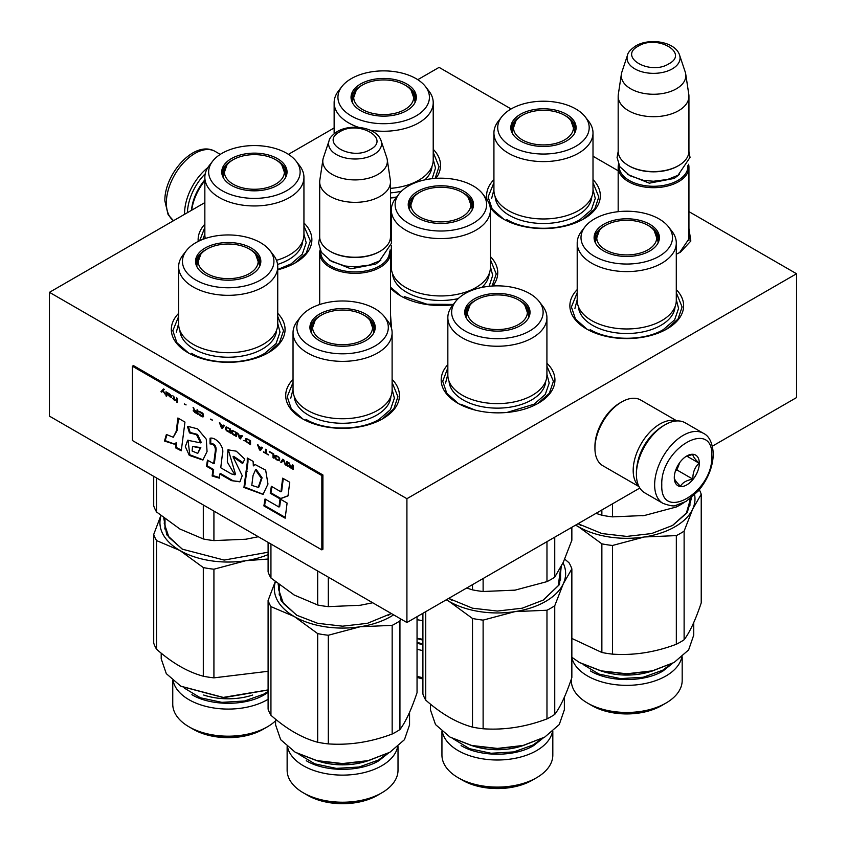 <?xml version="1.0" encoding="UTF-8"?>
<svg xmlns="http://www.w3.org/2000/svg" width="846" height="846" viewBox="0 0 846 846"><rect width="100%" height="100%" fill="white"/><g stroke="black" fill="none" stroke-linecap="round" stroke-linejoin="round"><path stroke-width="1.27" d="M390.471 314.141L391.561 328.523M688.94 228.494L690.833 241.047L680.48 252.14L676.292 254.223M277.731 313.348A56.872 32.835 180 0 1 268.404 352.687A56.872 32.835 180 0 1 187.971 352.687L187.971 352.687A56.872 32.835 180 0 1 178.643 313.348M392.11 379.389A56.872 32.835 180 0 1 382.783 418.728A56.872 32.835 180 0 1 302.36 418.728L302.36 418.728A56.872 32.835 180 0 1 293.033 379.389M546.918 363.22A56.872 32.835 180 0 1 538.278 403.246A56.872 32.835 180 0 1 457.855 403.246L457.855 403.246A56.872 32.835 180 0 1 447.841 364.626M303.936 222.963A56.872 32.835 180 0 1 295.212 262.916A56.872 32.835 180 0 1 277.731 269.789M198.207 241.417A56.872 32.835 180 0 1 204.848 224.201M676.292 289.607A56.872 32.835 180 0 1 666.965 328.957A56.872 32.835 180 0 1 586.532 328.957L586.532 328.957A56.872 32.835 180 0 1 577.205 289.607M433.215 149.277A56.872 32.835 180 0 1 435.933 178.347M396.34 197.414A56.872 32.835 180 0 1 390.471 197.996M593.004 179.616A56.872 32.835 180 0 1 583.677 218.955A56.872 32.835 180 0 1 503.254 218.955A56.872 32.835 180 0 1 503.243 218.955A56.872 32.835 180 0 1 490.183 207.217M486.968 199.487A56.872 32.835 180 0 1 493.927 179.616M490.416 256.592A56.872 32.835 180 0 1 492.89 285.99M453.065 304.782A56.872 32.835 180 0 1 400.655 295.931L400.655 295.931A56.872 32.835 180 0 1 390.471 287.926M390.471 257.512A56.872 32.835 180 0 1 391.328 256.592M688.94 211.627L796.541 273.744L406.915 498.696L49.459 292.325L204.848 202.606M288.444 154.342L334.138 127.958M417.765 79.683L439.085 67.373L511.111 108.954A45.747 26.416 0 0 0 501.699 116.854A45.747 26.416 0 0 0 517.519 149.382A45.747 26.416 0 0 0 575.809 146.305A45.747 26.416 0 0 0 585.221 116.854A45.747 26.416 0 0 0 511.111 108.954M593.004 156.235L618.172 170.765M390.471 322.421L390.545 325.636M688.94 236.774L689.099 238.667L679.55 252.658M49.459 292.325L49.459 416.147L406.915 622.519L406.915 498.696M796.541 273.744L796.541 397.578L712.417 446.138M639.83 488.047L406.915 622.519M593.004 182.715L598.82 196.97L594.749 209.004L583.137 219.262M503.793 219.262L492.182 209.004L488.11 196.97L493.927 182.715M433.215 152.386L439.032 166.641L435.14 178.411M401.205 296.237L390.471 287.164M390.471 260.737L391.328 259.701M490.416 259.701L496.232 273.956L492.118 286.033M546.918 366.244L553.421 381.271L549.35 393.295L537.739 403.553M458.395 403.553L446.783 393.295L442.712 381.271L447.841 367.83M676.292 292.716L682.109 306.971L678.037 319.005L666.415 329.263M587.082 329.263L575.47 319.005L571.399 306.971L577.205 292.716M392.11 382.487L397.927 396.742L393.855 408.777L382.244 419.034M302.9 419.034L291.288 408.777L287.217 396.742L293.033 382.487M199.645 240.719L204.848 227.394M303.936 225.998L310.355 240.93L306.284 252.965L294.662 263.222M277.731 316.446L283.537 330.701L279.466 342.736L267.854 352.994M188.521 352.994L176.899 342.736L172.827 330.701L178.643 316.446M390.471 325.467L390.471 252.901A35.384 20.431 -0 0 1 380.108 267.347A35.384 20.431 180 0 1 341.541 271.778A35.384 20.431 180 0 1 319.693 252.901A35.384 20.431 180 0 1 320.074 249.919M390.471 252.901A35.384 20.431 -0 0 0 390.091 249.919M389.435 251.273A34.379 19.849 -0 0 1 379.389 266.109A34.379 19.849 180 0 1 341.287 270.255A34.379 19.849 180 0 1 320.74 251.273M379.389 251.664L380.108 251.251L379.389 251.664A34.379 19.849 180 0 1 330.775 251.664L330.056 251.251A35.384 20.431 180 0 1 319.693 236.806L319.693 181.911A35.384 20.431 180 0 1 319.83 180.135L322.918 159.651A32.285 18.633 180 0 1 323.384 157.737L329.052 140.796A26.512 15.313 0 0 0 342.651 157.208A26.512 15.313 0 0 0 373.837 154.511A26.512 15.313 -0 0 0 381.112 140.796L386.781 157.737A32.285 18.633 -0 0 1 387.246 159.651L390.334 180.135A35.384 20.431 -0 0 1 390.471 181.911A35.384 20.431 -0 0 1 380.108 196.357A35.384 20.431 180 0 1 341.541 200.788A35.384 20.431 180 0 1 319.693 181.911M390.471 181.911L390.471 236.806A35.384 20.431 -0 0 1 380.108 251.251A35.384 20.431 180 0 1 330.056 251.251M387.246 159.651A32.285 18.633 -0 0 1 377.908 174.445A32.285 18.633 180 0 1 341.446 178.168A32.285 18.633 180 0 1 322.918 159.651M688.94 240.55L688.94 167.254A35.384 20.431 -0 0 1 678.577 181.7A35.384 20.431 180 0 1 640.02 186.131A35.384 20.431 180 0 1 618.172 167.254A35.384 20.431 180 0 1 618.553 164.272M688.94 167.254A35.384 20.431 -0 0 0 688.57 164.272M687.904 165.626A34.379 19.849 -0 0 1 677.868 180.462A34.379 19.849 180 0 1 639.766 184.608A34.379 19.849 180 0 1 619.209 165.626M677.868 166.017L678.577 165.605L677.868 166.017A34.379 19.849 180 0 1 629.255 166.017L628.536 165.605A35.384 20.431 180 0 1 618.172 151.159L618.172 96.264A35.384 20.431 180 0 1 618.31 94.488L621.398 74.004A32.285 18.633 180 0 1 621.863 72.09L627.521 55.149A26.512 15.313 0 0 0 641.131 71.561A26.512 15.313 0 0 0 672.306 68.864A26.512 15.313 -0 0 0 679.592 55.149L685.26 72.09A32.285 18.633 -0 0 1 685.715 74.004L688.813 94.488A35.384 20.431 -0 0 1 688.94 96.264A35.384 20.431 -0 0 1 678.577 110.71A35.384 20.431 180 0 1 640.02 115.141A35.384 20.431 180 0 1 618.172 96.264M688.94 96.264L688.94 151.159A35.384 20.431 -0 0 1 678.577 165.605A35.384 20.431 180 0 1 628.536 165.605M685.715 74.004A32.285 18.633 -0 0 1 676.388 88.798A32.285 18.633 180 0 1 639.925 92.521A32.285 18.633 180 0 1 621.398 74.004M663.571 425.644L664.998 424.808A40.439 23.35 120 0 0 664.998 424.819A40.439 23.35 120 0 0 636.404 474.342L636.404 472.692A38.419 22.186 120 0 1 663.571 425.644L664.998 424.819A40.439 23.35 120 0 1 685.218 422.81L703.449 433.332A40.439 23.35 120 0 0 672.284 444.171A40.439 23.35 120 0 0 654.635 484.874A40.439 23.35 120 0 0 663.01 503.381C669.99 505.834 674.251 506.5 675.795 505.39L686.085 501.435L698.341 490.934C707.891 479.396 712.882 467.055 713.305 453.911C712.554 442.923 709.265 436.071 703.449 433.332M636.404 474.342A40.439 23.35 120 0 0 644.779 492.858L663.01 503.381M661.784 484.874C660.229 523.04 713.368 492.361 711.824 455.973C713.368 417.808 660.229 448.486 661.784 484.874M674.294 477.641A17.692 10.215 120 0 0 686.804 484.874A17.692 10.215 120 0 0 699.314 463.196A17.692 10.215 120 0 0 686.804 455.973A17.692 10.215 120 0 0 674.294 477.641M674.294 477.493C674.146 479.153 676.208 482.093 680.48 486.302C682.394 482.643 686.529 480.264 692.863 479.153C692.715 472.565 694.778 467.246 699.06 463.196C694.778 458.987 692.715 456.047 692.863 454.387L685.905 456.533M699.06 463.196L686.793 456.121M692.863 479.153L676.906 469.942L679.793 462.498M675.499 470.757L676.906 469.942M676.451 468.293A15.165 8.756 120 0 0 679.782 462.519M187.442 212.653A38.419 22.186 -60 0 1 205.24 173.758M184.587 214.302A40.439 23.35 -60 0 1 184.576 213.488A40.439 23.35 -60 0 1 207.778 167.656M656.771 430.561A35.384 20.431 120 0 0 653.863 433.141A35.384 20.431 120 0 0 637.271 464.348M676.345 420.97A37.911 21.89 120 0 0 651.505 430.477A37.911 21.89 120 0 0 638.751 486.09M676.916 420.938L640.708 400.031A37.911 21.89 120 0 0 621.747 401.903L619.959 402.939A35.384 20.431 120 0 0 612.039 408.999A35.384 20.431 120 0 0 594.939 446.276L594.939 448.338A37.911 21.89 120 0 0 602.786 465.702L639.005 486.609M621.747 401.903A37.911 21.89 120 0 0 613.255 408.396A37.911 21.89 120 0 0 594.939 448.338M191.714 210.189A37.911 21.89 -60 0 1 204.848 180.695M191.492 210.316A35.384 20.431 -60 0 1 204.848 179.86M676.292 242.992A49.544 28.605 0 0 1 661.784 263.222A49.544 28.605 180 0 1 607.788 269.419A49.544 28.605 180 0 1 577.205 242.992L577.205 300.372A49.544 28.605 180 0 0 607.788 326.789A49.544 28.605 180 0 0 661.784 320.592A49.544 28.605 0 0 0 676.292 300.372L676.292 242.992A49.544 28.605 0 0 0 671.978 231.318L668.509 226.844A45.747 26.416 0 0 0 594.4 218.955A45.747 26.416 0 0 0 584.988 226.844A45.747 26.416 0 0 0 600.808 259.384A45.747 26.416 0 0 0 659.097 256.306A45.747 26.416 0 0 0 668.509 226.844M645.308 515.362A68.24 39.402 180 0 1 644.409 515.5L676.335 506.987A75.823 43.781 0 0 0 680.364 504.819A75.823 43.781 0 0 0 683.949 502.609M595.996 513.363L601.866 515.225L601.866 509.969M601.866 515.225A75.823 43.781 0 0 0 612.483 516.864L612.483 503.835M676.335 506.987L676.335 505.284M612.483 516.864L644.409 515.5A68.24 39.402 0 0 1 642.537 515.774M594.992 241.998A32.106 18.538 180 0 1 594.653 239.281A32.106 18.538 180 0 1 604.055 226.178A32.106 18.538 0 0 1 605.26 225.512M656.908 235.41A32.106 18.538 180 0 1 658.78 240.518M658.505 241.998A32.106 18.538 0 0 0 658.854 239.281A32.106 18.538 0 0 0 648.237 225.512M649.834 250.955A32.645 18.845 0 0 0 658.801 241.205A32.645 18.845 0 0 0 642.051 220.986A32.645 18.845 0 0 0 603.663 224.306A32.645 18.845 0 0 0 594.696 241.205A32.645 18.845 0 0 0 617.189 255.651A32.645 18.845 0 0 0 649.834 250.955M577.205 242.992A49.544 28.605 180 0 1 581.53 231.318L584.988 226.844M675.055 306.707A48.349 27.918 0 0 1 660.938 325.329A48.349 27.918 180 0 1 609.152 331.59A48.349 27.918 180 0 1 578.442 306.707M574.931 308.42L577.205 299.653M676.292 299.653L678.566 308.42L674.622 319.862L663.391 329.57C644.314 341.16 609.183 341.16 590.106 329.57M701.228 494.244L701.228 602.902C695.518 619.949 689.818 632.237 684.118 639.766A75.823 43.781 -0 0 1 680.364 642.093A75.823 43.781 180 0 1 676.335 644.25C655.058 652.308 633.77 655.608 612.483 654.127L612.483 545.48L644.409 536.967A68.24 39.402 0 0 0 675.002 526.762A68.24 39.402 0 0 0 692.673 509.102L701.228 494.244A75.823 43.781 0 0 0 699.314 489.771M676.335 644.25L676.335 535.603A75.823 43.781 0 0 0 680.364 533.435A75.823 43.781 0 0 0 684.118 531.108L692.673 509.102A68.24 39.402 -0 0 0 694.629 494.857M681.791 657.141A55.434 32.011 0 0 1 665.95 675.975A55.434 32.011 180 0 1 609.173 683.695A55.434 32.011 180 0 1 571.854 657.818M682.183 656.813L682.183 680.448A55.434 32.011 0 0 1 665.95 703.079L661.604 705.596L665.95 703.079A55.434 32.011 180 0 1 587.547 703.079A55.434 32.011 180 0 1 571.314 680.448L571.314 679.137M661.604 705.596L661.604 705.596A49.29 28.457 180 0 1 591.893 705.596L587.547 703.079M571.854 638.434L601.866 652.488L601.866 543.83L578.495 526.762A68.24 39.402 180 0 1 575.714 525.07M575.576 525.144L578.495 526.762A68.24 39.402 180 0 0 644.409 536.967L676.335 535.603M684.118 639.766L684.118 531.108M581.202 525.641L578.104 523.685M691.668 497.501L687.216 512.602L672.686 525.419L651.61 533.551L626.749 536.406L601.887 533.551L578.04 523.716M690.653 498.315L686.392 513.057L672.359 525.609M612.483 545.48A75.823 43.781 180 0 1 601.866 543.83M612.483 654.127A75.823 43.781 180 0 1 601.866 652.488M693.731 622.561L693.731 635.113L688.633 649.908L674.114 662.46L652.382 670.846L626.749 673.786L601.115 670.846L579.383 662.46L571.854 657.268M579.722 662.651L601.506 671.132L626.749 674.029L651.991 671.132L674.114 662.46M590.455 704.76C609.353 716.245 644.144 716.245 663.053 704.76M672.591 663.327L663.053 670.952C644.144 682.436 609.353 682.436 590.455 670.952M605.535 249.845A30.001 17.322 180 0 1 599.338 230.556A30.001 17.322 180 0 1 647.962 225.353A30.001 17.322 0 0 1 654.159 230.556A30.001 17.322 0 0 1 643.732 251.875A30.001 17.322 0 0 1 605.535 249.845M595.499 243.066A31.344 18.094 180 0 1 595.404 241.713L599.338 230.556M658.008 243.066A31.344 18.094 0 0 0 658.093 241.713L654.159 230.556M593.004 133.002A49.544 28.605 0 0 1 578.495 153.221A49.544 28.605 180 0 1 524.509 159.418A49.544 28.605 180 0 1 493.927 133.002L493.927 190.371A49.544 28.605 180 0 0 524.509 216.798A49.544 28.605 180 0 0 578.495 210.591A49.544 28.605 0 0 0 593.004 190.371L593.004 133.002A49.544 28.605 0 0 0 588.689 121.316L585.221 116.854M511.714 131.997A32.106 18.538 180 0 1 511.365 129.279A32.106 18.538 180 0 1 520.766 116.177A32.106 18.538 0 0 1 521.982 115.511M573.62 125.409A32.106 18.538 180 0 1 575.492 130.517M575.217 131.997A32.106 18.538 0 0 0 575.566 129.279A32.106 18.538 0 0 0 564.948 115.511M566.545 140.954A32.645 18.845 0 0 0 575.513 131.204A32.645 18.845 0 0 0 558.772 110.985A32.645 18.845 0 0 0 520.385 114.305A32.645 18.845 0 0 0 511.407 131.204A32.645 18.845 0 0 0 533.9 145.649A32.645 18.845 0 0 0 566.545 140.954M493.927 133.002A49.544 28.605 180 0 1 498.241 121.316L501.699 116.854M591.777 196.706A48.349 27.918 0 0 1 577.649 215.328A48.349 27.918 180 0 1 525.863 221.589A48.349 27.918 180 0 1 495.153 196.706M491.642 198.419L493.927 189.652M593.004 189.652L595.277 198.419L591.333 209.871L580.102 219.569C561.025 231.17 525.895 231.17 506.828 219.569M522.246 139.844A30.001 17.322 180 0 1 516.049 120.566A30.001 17.322 180 0 1 564.673 115.352A30.001 17.322 0 0 1 570.87 120.566A30.001 17.322 0 0 1 560.443 141.874A30.001 17.322 0 0 1 522.246 139.844M512.211 133.065A31.344 18.094 180 0 1 512.116 131.712L516.049 120.566M574.72 133.065A31.344 18.094 0 0 0 574.804 131.712L570.87 120.566M390.471 188.362A49.544 28.605 180 0 0 418.707 180.261A49.544 28.605 0 0 0 433.215 160.031L433.215 102.662A49.544 28.605 0 0 0 428.901 90.987L425.443 86.514A45.747 26.416 0 0 0 351.333 78.615A45.747 26.416 0 0 0 341.921 86.514A45.747 26.416 0 0 0 357.742 119.053A45.747 26.416 0 0 0 416.031 115.965A45.747 26.416 0 0 0 425.443 86.514M351.925 101.657A32.106 18.538 180 0 1 351.576 98.95A32.106 18.538 180 0 1 360.978 85.837A32.106 18.538 0 0 1 362.194 85.171M413.831 95.069A32.106 18.538 180 0 1 415.714 100.188M415.439 101.657A32.106 18.538 0 0 0 415.777 98.95A32.106 18.538 0 0 0 405.16 85.171M406.757 110.625A32.645 18.845 0 0 0 415.735 100.864A32.645 18.845 0 0 0 398.984 80.645A32.645 18.845 0 0 0 360.597 83.966A32.645 18.845 0 0 0 351.629 100.864A32.645 18.845 0 0 0 374.112 115.31A32.645 18.845 0 0 0 406.757 110.625M370.188 130.178A49.544 28.605 180 0 0 418.707 122.882A49.544 28.605 0 0 0 433.215 102.662M358.736 127.376A49.544 28.605 180 0 1 334.138 102.662A49.544 28.605 180 0 1 338.453 90.987L341.921 86.514M401.448 191.207A48.349 27.918 180 0 1 390.471 192.888M424.872 179.87A48.349 27.918 0 0 0 431.989 166.366M433.215 159.323L435.5 168.079L432.137 178.686M396.615 197.044L390.471 197.742M362.469 109.504A30.001 17.322 180 0 1 356.272 90.226A30.001 17.322 180 0 1 404.896 85.012A30.001 17.322 0 0 1 411.093 90.226A30.001 17.322 0 0 1 400.666 111.535A30.001 17.322 0 0 1 362.469 109.504M352.422 102.736A31.344 18.094 180 0 1 352.338 101.372L356.272 90.226M414.931 102.736A31.344 18.094 0 0 0 415.026 101.372L411.093 90.226M546.918 317.641A49.544 28.605 0 0 1 532.409 337.861A49.544 28.605 180 0 1 478.424 344.068A49.544 28.605 180 0 1 447.841 317.641L447.841 375.011A49.544 28.605 180 0 0 478.424 401.438A49.544 28.605 180 0 0 532.409 395.241A49.544 28.605 0 0 0 546.918 375.011L546.918 317.641A49.544 28.605 0 0 0 542.603 305.966L539.145 301.493A45.747 26.416 0 0 0 465.036 293.594A45.747 26.416 0 0 0 455.624 301.493A45.747 26.416 0 0 0 471.444 334.033A45.747 26.416 0 0 0 529.733 330.945A45.747 26.416 0 0 0 539.145 301.493M515.933 590A68.24 39.402 180 0 1 515.045 590.138L546.971 581.625A75.823 43.781 0 0 0 551 579.468A75.823 43.781 0 0 0 554.743 577.141L554.743 537.168M466.675 588.023L472.502 589.863L472.502 584.66M472.502 589.863A75.823 43.781 0 0 0 483.119 591.513L483.119 578.527M546.971 581.625L546.971 541.662M554.743 577.141L563.299 562.283L571.854 540.277L571.854 527.291M483.119 591.513L515.045 590.138A68.24 39.402 0 0 1 513.173 590.413M465.628 316.637A32.106 18.538 180 0 1 465.279 313.929A32.106 18.538 180 0 1 474.68 300.816A32.106 18.538 0 0 1 475.896 300.15M527.534 310.048A32.106 18.538 180 0 1 529.406 315.167M529.131 316.637A32.106 18.538 0 0 0 529.48 313.929A32.106 18.538 0 0 0 518.862 300.15M520.459 325.604A32.645 18.845 0 0 0 529.437 315.844A32.645 18.845 0 0 0 512.687 295.624A32.645 18.845 0 0 0 474.299 298.945A32.645 18.845 0 0 0 465.332 315.844A32.645 18.845 0 0 0 487.814 330.289A32.645 18.845 0 0 0 520.459 325.604M447.841 317.641A49.544 28.605 180 0 1 452.155 305.966L455.624 301.493M545.691 381.345A48.349 27.918 0 0 1 531.574 399.968A48.349 27.918 180 0 1 479.777 406.228A48.349 27.918 180 0 1 449.067 381.345M445.567 383.058L447.841 374.302M546.918 374.302L549.202 383.058L545.258 394.511L534.016 404.219L506.923 412.467M475.04 410.046L460.742 404.219M571.854 568.893L571.854 677.54C566.154 694.598 560.454 706.886 554.743 714.405A75.823 43.781 -0 0 1 551 716.731A75.823 43.781 180 0 1 546.971 718.899C525.683 726.957 504.406 730.246 483.119 728.776L483.119 620.118L515.045 611.605A68.24 39.402 0 0 0 545.638 601.411A68.24 39.402 0 0 0 563.299 583.751L571.854 568.893A75.823 43.781 0 0 0 569.009 562.759L564.716 559.132M546.971 718.899L546.971 610.241A75.823 43.781 0 0 0 551 608.084A75.823 43.781 0 0 0 554.743 605.757L563.299 583.751A68.24 39.402 -0 0 0 563.045 562.823M552.427 731.79A55.434 32.011 0 0 1 536.586 750.624A55.434 32.011 180 0 1 479.248 758.238A55.434 32.011 180 0 1 442.331 731.79M552.819 731.452L552.819 755.097A55.434 32.011 0 0 1 536.586 777.728L532.229 780.234L536.586 777.728A55.434 32.011 180 0 1 458.183 777.728A55.434 32.011 180 0 1 441.94 755.097L441.94 731.452M532.229 780.234L532.229 780.234A49.29 28.457 180 0 1 462.529 780.234L458.183 777.728M483.119 728.776A75.823 43.781 180 0 1 472.502 727.126C456.914 722.896 441.337 713.908 425.75 700.139L425.75 611.647M472.502 727.126L472.502 618.479L449.12 601.411A68.24 39.402 180 0 1 446.392 599.729M446.254 599.814L449.12 601.411A68.24 39.402 180 0 0 515.045 611.605L546.971 610.241M425.75 700.139A75.823 43.781 180 0 1 422.905 694.006L422.905 613.287M554.743 714.405L554.743 605.757M451.827 600.29L448.771 598.355M561.205 566.566L559.46 584.597L543.312 600.068L522.236 608.2L497.385 611.055L472.523 608.2L448.718 598.386M560.57 568.724L558.254 585.686L542.984 600.258M483.119 620.118A75.823 43.781 180 0 1 472.502 618.479M564.367 697.199L564.367 709.762L559.259 724.557L544.739 737.099L523.018 745.485L497.385 748.424L471.751 745.485L450.019 737.099L435.5 724.557L430.403 709.762L430.403 704.073M450.358 737.3L472.131 745.77L497.385 748.668L522.627 745.77L544.739 737.099M461.081 779.399C479.978 790.883 514.78 790.883 533.678 779.399M543.217 737.976L533.678 745.59C514.78 757.075 479.978 757.075 461.081 745.59M476.171 324.483A30.001 17.322 180 0 1 469.974 305.205A30.001 17.322 180 0 1 518.598 299.992A30.001 17.322 0 0 1 524.795 305.205A30.001 17.322 0 0 1 514.368 326.514A30.001 17.322 0 0 1 476.171 324.483M466.125 317.715A31.344 18.094 180 0 1 466.04 316.351L469.974 305.205M528.634 317.715A31.344 18.094 0 0 0 528.729 316.351L524.795 305.205M391.328 245.763L391.328 267.347A49.544 28.605 180 0 0 421.911 293.774A49.544 28.605 180 0 0 475.907 287.577A49.544 28.605 0 0 0 490.416 267.347L490.416 209.977A49.544 28.605 0 0 0 486.101 198.302L482.632 193.829A45.747 26.416 0 0 0 408.523 185.93A45.747 26.416 0 0 0 399.111 193.829A45.747 26.416 0 0 0 414.931 226.368A45.747 26.416 0 0 0 473.221 223.281A45.747 26.416 0 0 0 482.632 193.829M409.115 208.973A32.106 18.538 180 0 1 408.777 206.265A32.106 18.538 180 0 1 418.178 193.152A32.106 18.538 0 0 1 419.383 192.486M471.032 202.384A32.106 18.538 180 0 1 472.903 207.503M472.628 208.973A32.106 18.538 0 0 0 472.977 206.265A32.106 18.538 0 0 0 462.36 192.486M463.957 217.94A32.645 18.845 0 0 0 472.925 208.179A32.645 18.845 0 0 0 456.174 187.96A32.645 18.845 0 0 0 417.787 191.281A32.645 18.845 0 0 0 408.819 208.179A32.645 18.845 0 0 0 431.312 222.625A32.645 18.845 0 0 0 463.957 217.94M399.111 193.829L395.653 198.302A49.544 28.605 180 0 0 391.328 209.977A49.544 28.605 180 0 0 421.911 236.404A49.544 28.605 180 0 0 475.907 230.197A49.544 28.605 0 0 0 490.416 209.977M458.215 298.617A48.349 27.918 180 0 1 392.565 273.681M481.776 287.45A48.349 27.918 0 0 0 489.178 273.681M390.471 268.468L391.328 266.638M490.416 266.638L492.689 275.394L489.125 286.297M453.34 304.433L426.997 304.222L404.229 296.555M422.905 650.606A55.434 32.011 180 0 1 417.046 649.22M422.905 677.709A55.434 32.011 180 0 1 417.046 676.324M422.905 678.947A49.29 28.457 180 0 1 417.046 677.36M422.905 620.647A75.823 43.781 180 0 1 417.046 619.674M422.905 639.343L417.046 638.233M422.905 639.565L417.046 638.434M417.046 677.033L422.905 678.545M422.905 644.737L417.046 643.224M419.658 216.819A30.001 17.322 180 0 1 413.461 197.541A30.001 17.322 180 0 1 462.085 192.328A30.001 17.322 0 0 1 468.282 197.541A30.001 17.322 0 0 1 457.855 218.85A30.001 17.322 0 0 1 419.658 216.819M409.623 210.051A31.344 18.094 180 0 1 409.527 208.687L413.461 197.541M472.131 210.051A31.344 18.094 0 0 0 472.216 208.687L468.282 197.541M276.473 260.325A49.544 28.605 180 0 0 289.427 254.953A49.544 28.605 0 0 0 303.936 234.723L303.936 177.353A49.544 28.605 0 0 0 299.621 165.679L296.153 161.205A45.747 26.416 0 0 0 222.043 153.306A45.747 26.416 0 0 0 212.632 161.205A45.747 26.416 0 0 0 228.452 193.734A45.747 26.416 0 0 0 286.741 190.657A45.747 26.416 0 0 0 296.153 161.205M205.282 238.498A49.544 28.605 180 0 1 204.848 234.723L204.848 177.353A49.544 28.605 180 0 1 209.163 165.679L212.632 161.205M222.635 176.349A32.106 18.538 180 0 1 222.297 173.631A32.106 18.538 180 0 1 231.698 160.529A32.106 18.538 0 0 1 232.904 159.862M284.552 169.76A32.106 18.538 180 0 1 286.424 174.879M286.149 176.349A32.106 18.538 0 0 0 286.498 173.631A32.106 18.538 0 0 0 275.881 159.862M277.477 185.306A32.645 18.845 0 0 0 286.445 175.556A32.645 18.845 0 0 0 269.694 155.336A32.645 18.845 0 0 0 231.307 158.657A32.645 18.845 0 0 0 222.339 175.556A32.645 18.845 0 0 0 244.832 190.001A32.645 18.845 0 0 0 277.477 185.306M204.848 177.353A49.544 28.605 180 0 0 235.431 203.78A49.544 28.605 180 0 0 289.427 197.573A49.544 28.605 0 0 0 303.936 177.353M302.699 241.057A48.349 27.918 0 0 1 288.581 259.68A48.349 27.918 180 0 1 277.573 264.438M202.924 239.344L204.848 234.014M303.936 234.014L306.21 242.77L302.265 254.223L291.035 263.931L277.731 269.483M233.179 184.195A30.001 17.322 180 0 1 226.982 164.917A30.001 17.322 180 0 1 275.606 159.704A30.001 17.322 0 0 1 281.803 164.917A30.001 17.322 0 0 1 271.376 186.226A30.001 17.322 0 0 1 233.179 184.195M223.143 177.427A31.344 18.094 180 0 1 223.048 176.063L226.982 164.917M285.641 177.427A31.344 18.094 0 0 0 285.737 176.063L281.803 164.917M392.11 332.774A49.544 28.605 0 0 1 377.602 352.994A49.544 28.605 180 0 1 323.616 359.19A49.544 28.605 180 0 1 293.033 332.774L293.033 390.143A49.544 28.605 180 0 0 323.616 416.57A49.544 28.605 180 0 0 377.602 410.363A49.544 28.605 0 0 0 392.11 390.143L392.11 332.774A49.544 28.605 0 0 0 387.796 321.089L384.338 316.615A45.747 26.416 0 0 0 310.228 308.727A45.747 26.416 0 0 0 300.816 316.615A45.747 26.416 0 0 0 316.626 349.155A45.747 26.416 0 0 0 374.915 346.077A45.747 26.416 0 0 0 384.338 316.615M361.126 605.133A68.24 39.402 180 0 1 360.237 605.271L372.705 602.764M293.805 594.78A68.24 39.402 0 0 0 294.313 595.076L317.684 604.996L317.684 571.008M268.097 542.381L268.097 571.875A75.823 43.781 0 0 0 270.942 578.008L294.313 595.076M270.942 578.008L270.942 544.02M317.684 604.996A75.823 43.781 0 0 0 328.311 606.635L328.311 577.141M328.311 606.635L360.237 605.271A68.24 39.402 0 0 1 358.366 605.546M310.82 331.769A32.106 18.538 180 0 1 310.471 329.052A32.106 18.538 180 0 1 319.873 315.949A32.106 18.538 0 0 1 321.089 315.283M372.726 325.181A32.106 18.538 180 0 1 374.598 330.289M374.323 331.769A32.106 18.538 0 0 0 374.672 329.052A32.106 18.538 0 0 0 364.055 315.283M365.652 340.727A32.645 18.845 0 0 0 374.619 330.976A32.645 18.845 0 0 0 357.879 310.757A32.645 18.845 0 0 0 319.492 314.078A32.645 18.845 0 0 0 310.524 330.976A32.645 18.845 0 0 0 333.007 345.422A32.645 18.845 0 0 0 365.652 340.727M293.033 332.774A49.544 28.605 180 0 1 297.348 321.089L300.816 316.615M390.884 396.478A48.349 27.918 0 0 1 376.756 415.1A48.349 27.918 180 0 1 324.97 421.361A48.349 27.918 180 0 1 294.26 396.478M290.76 398.191L293.033 389.424M392.11 389.424L394.384 398.191L390.44 409.644L379.209 419.341C360.132 430.942 325.012 430.942 305.935 419.341M417.046 616.671L417.046 692.673C411.346 709.72 405.636 722.008 399.936 729.538A75.823 43.781 -0 0 1 396.192 731.864A75.823 43.781 180 0 1 392.163 734.021C370.876 742.079 349.588 745.379 328.311 743.898L328.311 635.251L360.237 626.738A68.24 39.402 0 0 0 390.831 616.544A68.24 39.402 0 0 0 393.602 614.841M392.163 734.021L392.163 625.374A75.823 43.781 0 0 0 396.192 623.206A75.823 43.781 0 0 0 399.936 620.879L400.613 618.891M397.62 746.912A55.434 32.011 0 0 1 381.768 765.746A55.434 32.011 180 0 1 324.441 773.36A55.434 32.011 180 0 1 287.524 746.912M398.011 746.584L398.011 770.22A55.434 32.011 0 0 1 381.779 792.85L377.422 795.367L381.779 792.85A55.434 32.011 0 0 0 381.779 792.85A55.434 32.011 180 0 1 303.376 792.85A55.434 32.011 180 0 1 287.132 770.22L287.132 746.584M377.422 795.367L377.422 795.367A49.29 28.457 180 0 1 307.722 795.367L303.376 792.85M270.942 715.272L270.942 606.624L294.313 616.544L317.684 633.612L317.684 742.259C302.107 738.029 286.53 729.03 270.942 715.272A75.823 43.781 180 0 1 268.097 709.138L268.097 600.491L275.236 581.646M392.163 625.374L360.237 626.738A68.24 39.402 180 0 1 294.313 616.544A68.24 39.402 180 0 1 275.384 581.773M270.942 606.624A75.823 43.781 180 0 1 268.097 600.491M399.936 729.538L399.936 620.879M297.02 615.412L283.399 603.505L278.62 589.503L279.148 584.776M279.159 594.241A63.947 36.917 180 0 1 279.381 593.332M391.275 613.498L367.428 623.322L342.577 626.177L317.715 623.322L296.639 615.201L281.115 600.819L278.123 583.973M391.222 613.466L388.177 615.38M328.311 635.251A75.823 43.781 180 0 1 317.684 633.612M328.311 743.898A75.823 43.781 180 0 1 317.684 742.259M409.549 712.332L409.549 724.885L404.451 739.69L389.932 752.231L368.2 760.617L342.567 763.557L316.943 760.617L295.212 752.231L280.692 739.69L275.595 724.885L275.595 719.206M295.55 752.422L317.324 760.903L342.577 763.801L367.82 760.903L389.932 752.231M306.273 794.531C325.171 806.016 359.973 806.016 378.871 794.531M388.409 753.099L378.871 760.723C359.973 772.208 325.171 772.208 306.273 760.723M321.364 339.616A30.001 17.322 180 0 1 315.167 320.338A30.001 17.322 180 0 1 363.78 315.124A30.001 17.322 0 0 1 369.988 320.338A30.001 17.322 0 0 1 359.561 341.647A30.001 17.322 0 0 1 321.364 339.616M311.317 332.838A31.344 18.094 180 0 1 311.233 331.484L315.167 320.338M373.826 332.838A31.344 18.094 0 0 0 373.911 331.484L369.988 320.338M277.731 266.733A49.544 28.605 0 0 1 263.222 286.953A49.544 28.605 180 0 1 209.226 293.15A49.544 28.605 180 0 1 178.643 266.733L178.643 324.103A49.544 28.605 180 0 0 209.226 350.53A49.544 28.605 180 0 0 263.222 344.322A49.544 28.605 0 0 0 277.731 324.103L277.731 266.733A49.544 28.605 0 0 0 273.406 255.048L269.948 250.585A45.747 26.416 0 0 0 195.838 242.686A45.747 26.416 0 0 0 186.427 250.585A45.747 26.416 0 0 0 202.247 283.114A45.747 26.416 0 0 0 260.536 280.037A45.747 26.416 0 0 0 269.948 250.585M246.746 539.092A68.24 39.402 180 0 1 245.848 539.23L258.316 536.724M179.426 528.739A68.24 39.402 0 0 0 179.934 529.036L203.304 538.955L203.304 504.967M153.708 476.34L153.708 505.834A75.823 43.781 0 0 0 156.563 511.967L179.934 529.036M156.563 511.967L156.563 477.979M203.304 538.955A75.823 43.781 0 0 0 213.922 540.594L213.922 511.1M213.922 540.594L245.848 539.23A68.24 39.402 0 0 1 243.976 539.505M196.431 265.729A32.106 18.538 180 0 1 196.082 263.011A32.106 18.538 180 0 1 205.493 249.908A32.106 18.538 0 0 1 206.699 249.242M258.347 259.14A32.106 18.538 180 0 1 260.219 264.248M259.944 265.729A32.106 18.538 0 0 0 260.282 263.011A32.106 18.538 0 0 0 249.676 249.242M251.273 274.686A32.645 18.845 0 0 0 260.24 264.935A32.645 18.845 0 0 0 243.489 244.716A32.645 18.845 0 0 0 205.102 248.037A32.645 18.845 0 0 0 196.135 264.935A32.645 18.845 0 0 0 218.617 279.381A32.645 18.845 0 0 0 251.273 274.686M178.643 266.733A49.544 28.605 180 0 1 182.958 255.048L186.427 250.585M276.494 330.437A48.349 27.918 0 0 1 262.376 349.06A48.349 27.918 180 0 1 210.58 355.32A48.349 27.918 180 0 1 179.881 330.437M176.37 332.15L178.643 323.384M277.731 323.384L280.005 332.15L276.06 343.603L264.83 353.3C245.752 364.901 210.622 364.901 191.545 353.3M268.097 699.293A55.434 32.011 0 0 1 267.389 699.705A55.434 32.011 180 0 1 210.051 707.319A55.434 32.011 180 0 1 173.144 680.871M275.595 720.781A55.434 32.011 0 0 1 267.389 726.809L263.043 729.326L267.389 726.809A55.434 32.011 0 0 0 267.389 726.809A55.434 32.011 180 0 1 188.986 726.809A55.434 32.011 180 0 1 172.753 704.179L172.753 680.544M263.043 729.326L263.043 729.326A49.29 28.457 180 0 1 193.332 729.326L188.986 726.809M156.563 649.231L156.563 540.583L179.934 550.503L203.304 567.571L203.304 676.218C187.717 671.988 172.14 662.989 156.563 649.231A75.823 43.781 180 0 1 153.708 643.097L153.708 534.45L160.846 515.605M268.097 671.29L213.922 677.858L213.922 569.21L245.848 560.697A68.24 39.402 180 0 1 179.934 550.503A68.24 39.402 180 0 1 160.994 515.732M156.563 540.583A75.823 43.781 180 0 1 153.708 534.45M268.097 554.595A68.24 39.402 0 0 1 245.848 560.697L268.097 559.037M182.641 549.371L169.02 537.464L164.24 523.463L164.769 518.735M164.769 528.2A63.947 36.917 180 0 1 165.002 527.291M268.097 552.227L224.179 560.073L182.25 549.16L166.725 534.778L163.743 517.932M213.922 569.21A75.823 43.781 180 0 1 203.304 567.571M213.922 677.858A75.823 43.781 180 0 1 203.304 676.218M268.097 689.902L223.27 697.411L180.822 686.191L166.302 673.649L161.205 658.844L161.205 653.165M268.097 689.998L223.725 697.675L181.16 686.381M191.894 728.491C210.791 739.975 245.583 739.975 264.481 728.491M268.097 692.366L264.481 694.682C245.583 706.167 210.791 706.167 191.894 694.682M206.974 273.575A30.001 17.322 180 0 1 200.777 254.297A30.001 17.322 180 0 1 249.401 249.084A30.001 17.322 0 0 1 255.598 254.297A30.001 17.322 0 0 1 245.171 275.606A30.001 17.322 0 0 1 206.974 273.575M196.928 266.797A31.344 18.094 180 0 1 196.843 265.443L200.777 254.297M259.436 266.797A31.344 18.094 0 0 0 259.532 265.443L255.598 254.297M163.595 389.001L161.343 391.508L161.988 391.878M162.855 390.947L164.981 394.025L163.236 390.556L164.23 389.372L163.479 388.938L160.983 391.719L161.734 392.142L163.215 390.746L164.684 393.443M293.245 465.268L292.494 464.835L292.494 466.675L290.368 465.448L288.497 462.519L289.618 465.194L288.623 465.755L290.241 467.658L293.245 469.393L293.245 465.268M287.503 466.072L287.503 461.948L286.752 461.514L286.752 465.638L287.503 466.072M285.747 465.067L283.748 459.78L282.754 459.209L280.756 462.18L281.507 462.614L283.251 460.023L285.747 465.067M276.758 459.875L279.381 460.774L279.751 458.881L278.884 457.231L276.134 455.476L274.887 455.634L275.13 458.321L276.758 459.875L279.614 460.584M273.015 457.707L273.766 458.141L273.766 454.016L269.261 451.415L273.015 454.112L273.015 457.707L273.766 457.728M258.273 445.07L257.522 444.636L259.521 449.924L260.526 450.495L262.524 447.523L261.774 447.09L261.277 447.862L258.77 446.413L258.273 445.07M245.911 438.545L245.911 441.453L250.532 444.732L250.532 440.607L245.911 438.545M244.536 440.66L243.415 440.618L244.536 440.66M240.412 438.894L242.411 435.912L241.66 435.489L241.163 436.25L238.667 434.812L237.419 433.036L239.418 438.313L240.412 438.894M232.301 430.339L231.423 430.974L231.793 433.3L236.415 436.578L236.415 432.454L232.301 430.339M226.305 426.881L225.427 427.516L225.808 429.842L230.419 433.12L230.419 428.996L226.305 426.881M212.441 420.102L210.696 419.098L212.441 420.102M177.343 402.474L177.343 398.35L176.592 397.916L176.592 402.04L177.343 402.474M168.978 393.612L167.603 392.724L167.984 395.315L171.474 397.419L168.608 395.59L171.601 396.087L168.978 393.612M263.518 451.796L268.267 454.968L266.268 453.382L266.268 449.691L265.517 449.258L265.517 452.948L263.518 451.796M219.431 422.651L221.43 427.928L222.435 428.51L224.433 425.538L223.682 425.104L223.185 425.866L220.679 424.428L219.431 422.651M174.593 397.461L172.848 395.759L173.853 396.943L173.969 398.857L172.595 398.424L174.593 400.274L174.593 399.576L175.598 400.147L174.593 399.227L174.593 397.461M198.947 411.442L202.945 414.54L202.575 416.253L198.831 413.821L199.455 414.974L202.321 416.814L203.569 416.655L202.818 413.324L198.947 411.442M197.076 409.739L197.076 411.59L194.95 410.363L193.078 407.434L194.21 410.109L193.205 410.67L197.827 414.307L197.827 410.173L197.076 409.739M186.088 404.885L184.343 403.88L186.088 404.885M166.609 392.153L165.985 391.793L165.985 395.917L166.609 396.277L166.609 392.153M176.296 431.132L173.25 437.255L166.387 434.474L164.484 441.052L174.223 444.139L175.566 443.135L175.799 447.989L181.266 450.802L184.957 422.08L177.882 417.998L176.296 431.132L177.015 430.72L173.25 437.255M187.516 426.68L189.462 432.898L196.505 434.611L200.565 442.881L187.664 440.258L185.337 446.635L189.271 455.381L202.85 460.034L207.059 451.553L206.287 439.201L197.615 428.869L188.024 426.395M231.402 473.919L220.753 467.764L222.413 454.048C224.877 446.709 215.656 436.758 210.051 438.217L210.051 443.949C213.414 443.907 215.201 445.937 215.434 450.051L213.657 463.682L207.471 460.118L206.477 466.231L212.906 469.942L212.135 475.991L219.347 478.138L219.875 473.972L231.402 480.623L239.841 481.839L242.231 475.727L232.999 456.745L242.633 463.545L244.79 459.124L236.267 451.172L227.944 449.818L227.31 462.064L234.85 474.839L231.402 473.919M247.275 462.381L243.934 487.465L263.021 494.392L267.971 484.049L265.676 470.143L255.08 464.507L253.335 465.892L253.123 461.387L247.275 458.003L247.275 462.381L247.984 461.969L244.642 487.053L263.191 494.297M270.223 493.218L280.037 498.886L288 495.915L289.744 482.252L282.67 478.17L280.914 491.812L271.355 486.291L270.223 493.218L270.932 492.806L280.745 498.474L288.021 495.756M285.165 518.196L287.101 503.042L280.026 498.96L278.958 507.029L265.031 498.992L263.889 505.908L285.165 518.196M132.388 366.202L132.388 440.502L321.84 549.879L321.84 475.579L132.388 366.202L133.457 365.588L322.908 474.966L321.84 475.579M290.241 467.658L293.245 468.98M288.75 466.093L289.459 466.421M289.618 465.194L289.089 462.857M292.494 466.675L292.853 465.036M286.752 465.638L287.503 465.66M287.111 461.715L287.111 465.437M284.996 464.634L285.546 464.539M283.251 460.023L285.356 464.422M280.756 462.18L281.707 462.318M282.913 459.293L281.115 461.969M276.134 459.42L277.118 459.664M275.637 458.966L276.494 459.219M275.13 458.321L275.986 458.754M274.887 457.823L275.489 458.12M274.76 455.994L275.119 457.104M273.015 454.112L273.364 457.506M269.261 451.944L273.364 453.9M261.277 447.862L261.932 447.185M260.071 449.829L260.727 450.199M258.083 444.964L259.881 449.712M245.657 438.757L246.768 441.876L250.532 444.319M243.415 440.618L244.367 440.766M239.968 438.217L240.613 438.598M237.98 433.353L239.778 438.112M241.163 436.25L241.829 435.574M233.422 434.855L236.415 436.166M232.798 434.4L233.782 434.643M232.301 433.945L233.158 434.199M231.793 433.3L232.65 433.734M231.55 432.803L232.153 433.099M231.423 430.974L231.783 432.084M227.426 431.397L230.419 432.708M226.802 430.942L227.786 431.185M226.305 430.477L227.162 430.741M225.808 429.842L226.665 430.276M225.554 429.345L226.157 429.631M225.427 427.516L225.787 428.626M210.696 419.531L212.441 420.134M176.592 402.04L177.343 402.062M176.951 398.128L176.951 401.839M170.606 396.214L171.463 396.118M169.856 395.865L170.955 396.002M170.099 396.975L171.336 397.186M167.857 393.57L168.217 394.775M263.518 452.229L268.267 454.556M265.517 452.948L265.877 449.459M219.992 422.968L221.789 427.727M223.185 425.866L223.841 425.189M221.98 427.833L222.635 428.213M173.969 399.915L174.593 399.862M173.969 398.857L173.969 397.282M198.831 411.801L199.825 411.97M202.818 416.919L203.548 416.666M202.321 416.814L203.177 416.718M201.697 416.539L202.68 416.602M200.576 415.894L202.057 416.327M199.952 415.439L200.936 415.682M199.455 414.974L200.312 415.238M198.947 414.339L199.804 414.773M202.945 414.54L203.304 415.65M202.575 413.705L203.177 413.906M202.194 413.313L202.934 413.504M201.697 412.933L202.554 413.112M200.576 412.288L202.057 412.732M200.079 412.087L200.936 412.087M199.698 412.044L200.428 411.886M197.076 411.59L197.435 409.95M194.834 412.573L197.827 413.895M193.332 411.008L194.041 411.336M194.21 410.109L193.671 407.772M184.343 404.325L186.088 404.917M165.985 395.917L166.609 395.865M166.334 391.994L166.334 395.706M178.506 418.347L177.015 430.72M175.799 447.989L176.507 447.576L181.361 450.072M175.566 443.135L176.285 442.722L176.507 447.576M164.484 441.052L165.203 440.639L174.413 444.023M166.831 435.003L165.203 440.639M188.246 426.31L190.181 432.486L197.562 434.432L201.253 442.447M189.462 432.898L190.181 432.486M187.992 440.089L189.821 454.799L203.125 459.843M228.261 449.66L235.558 474.426L234.85 474.839M232.999 456.745L233.718 456.332L243.056 462.677M231.402 480.623L240.148 481.649M219.875 473.972L220.595 473.559L232.121 480.211M212.135 475.991L212.854 475.579L219.431 477.535M212.906 469.942L213.626 469.53L212.854 475.579M206.477 466.231L207.185 465.818L213.626 469.53M208.063 460.457L207.185 465.818M213.657 463.682L214.376 463.27L216.153 449.638C216.068 445.588 214.271 443.547 210.76 443.537L210.051 443.949M210.76 438.239L210.76 443.537M247.984 458.416L247.984 461.969M253.335 465.892L255.08 464.507M243.934 487.465L244.642 487.053M280.037 498.886L280.745 498.474M271.947 486.64L270.932 492.806M280.914 491.812L281.633 491.399L283.283 478.519M263.889 505.908L264.608 505.496L285.271 517.424M265.612 499.33L264.608 505.496M278.958 507.029L279.677 506.617L280.639 499.309M322.908 474.966L322.908 549.255L321.84 549.879M292.853 466.992L292.494 468.515L289.374 465.924L290.104 465.501L292.853 466.992L292.494 468.515M275.986 455.941L278.99 457.411L279.243 459.843L277.752 459.928L275.881 458.574L275.986 455.941M261.329 447.83L260.018 449.861L259.204 446.667M246.768 439.074L250.141 440.491L250.141 443.568L246.662 441.707L246.768 439.074M241.216 436.219L239.915 438.249L239.101 435.055M232.65 430.921L236.023 432.348L236.023 435.415L232.544 433.554L232.65 430.921M226.665 427.463L230.027 428.88L230.027 431.957L226.548 430.096L226.665 427.463M168.608 394.088L170.353 394.659L170.606 395.769L168.481 394.722L169.739 393.961M223.238 425.834L221.927 427.865L221.113 424.671M197.435 411.907L197.076 413.43L193.956 410.839L194.686 410.405L197.435 411.907L197.076 413.43M192.539 446.455L200.809 447.555L197.742 453.414L192.105 450.971L192.539 446.455L200.1 447.968L197.742 453.414M255.503 469.9L256.211 469.488L262.08 477.81L258.929 486.947L258.22 487.37L251.78 485.393L253.06 475.441L255.503 469.9L261.361 478.297L258.22 487.37M289.501 465.734L290.104 465.501M289.744 465.702L290.474 465.628M290.125 465.829L292.494 467.204M275.637 456.153L276.24 455.825M275.881 456.026L276.621 455.867M276.261 456.068L277.118 456.068M276.758 456.269L278.112 456.639M277.752 456.851L278.609 457.02M278.26 457.221L278.99 457.411M278.63 457.623L279.243 457.823M279.011 458.447L279.36 459.558M258.897 446.836L261.509 447.936M261.15 448.137L260.018 449.861M246.408 439.275L247.021 438.947M246.662 439.159L247.392 438.989M247.032 439.201L247.889 439.19M247.529 439.402L250.141 440.491M249.782 440.703L249.782 443.769M238.794 435.235L241.396 436.325M241.036 436.525L239.915 438.249M232.301 431.132L232.904 430.804M232.544 431.016L233.274 430.847M232.925 431.048L233.782 431.048M233.422 431.249L236.023 432.348M235.674 432.549L235.674 435.627M226.305 427.674L226.908 427.346M226.548 427.547L227.288 427.389M226.929 427.59L227.786 427.59M227.426 427.79L230.027 428.88M229.678 429.091L229.678 432.158M220.806 424.851L223.407 425.94M223.058 426.141L221.927 427.865M194.083 410.648L194.686 410.405M194.326 410.617L195.066 410.532M194.707 410.744L197.076 412.118M380.89 260.113L375.814 264.047L350.847 268.827L329.284 260.113M339.785 131.796C319.101 142.636 351.608 161.406 370.379 149.467C391.064 138.628 358.556 119.857 339.785 131.796M679.359 174.466L674.294 178.4L649.326 183.18L627.753 174.466M638.265 46.16C617.58 56.989 650.088 75.759 668.858 63.82C689.543 52.981 657.035 34.21 638.265 46.16M173.525 220.69A40.439 23.35 -60 0 1 166.345 202.955A40.439 23.35 -60 0 1 183.994 162.263A40.439 23.35 -60 0 1 215.159 151.423L220.288 154.384M596.419 235.865L594.727 240.539A32.106 18.538 180 0 1 596.589 235.41M583.106 664.501L598.936 674.051L620.435 678.608L643.214 677.255L662.651 670.254L670.402 664.491M602.236 671.301A49.29 28.457 0 0 0 651.261 671.301M511.439 130.517A32.106 18.538 180 0 1 513.311 125.409M353.353 95.535L351.65 100.209A32.106 18.538 180 0 1 353.522 95.069M467.055 310.514L465.353 315.188A32.106 18.538 180 0 1 467.225 310.048M453.731 739.14L469.572 748.699L491.071 753.257L513.85 751.904L533.276 744.903L541.028 739.14M472.872 745.939A49.29 28.457 0 0 0 521.887 745.95M408.84 207.503A32.106 18.538 180 0 1 410.712 202.384M417.046 642.389L422.905 643.922M417.046 638.508A49.29 28.457 0 0 0 422.905 640.094M222.361 174.879A32.106 18.538 180 0 1 224.232 169.76M312.248 325.636L310.545 330.31A32.106 18.538 180 0 1 312.417 325.181M298.924 754.272L314.765 763.822L336.264 768.39L359.042 767.026L378.469 760.036L386.22 754.272M318.064 761.072A49.29 28.457 0 0 0 367.079 761.072M197.858 259.595L196.156 264.269A32.106 18.538 180 0 1 198.027 259.14M184.544 688.232L200.375 697.781L221.874 702.349L244.653 700.985L264.089 693.995L268.097 691.383M203.675 695.031A49.29 28.457 0 0 0 252.69 695.031M215.434 450.051L216.153 449.638M246.376 471.941L247.095 471.518M200.1 447.968L200.809 447.555M319.693 304.528L319.693 252.901M381.112 140.796C376.978 127.302 351.09 123.23 337.258 131.553C332.129 135.117 329.401 138.205 329.052 140.796M618.172 211.69L618.172 167.254M679.592 55.149C675.457 41.655 649.569 37.584 635.737 45.906C630.608 49.48 627.869 52.558 627.521 55.149M173.504 220.7L168.143 214.747L164.864 200.893C164.251 174.086 194.569 139.368 215.159 151.423M390.471 237.081L391.561 243.066L379.505 260.959L369.163 265.115L355.024 266.892L345.083 266.014L331.421 261.382L321.353 252.33L318.614 243.151L319.703 237.081M688.94 151.434L690.029 157.419L677.974 175.312L667.642 179.468L653.493 181.245L643.563 180.378L629.9 175.735L619.822 166.694L617.083 157.504L618.172 151.434M689.945 498.854L689.945 505.379M580.102 662.873L579.383 662.46M513.131 125.874L511.439 130.538M334.138 102.662L334.138 133.7M560.57 567.772L560.57 580.028M450.728 737.511L450.019 737.099M410.543 202.85L408.851 207.524M391.328 209.977L391.328 240.317M224.063 170.226L222.371 174.889M279.381 584.956L279.381 595.161M295.92 752.644L295.212 752.231M165.002 518.915L165.002 529.12M181.541 686.603L180.822 686.191M201.274 442.469L200.565 442.881"/></g></svg>
